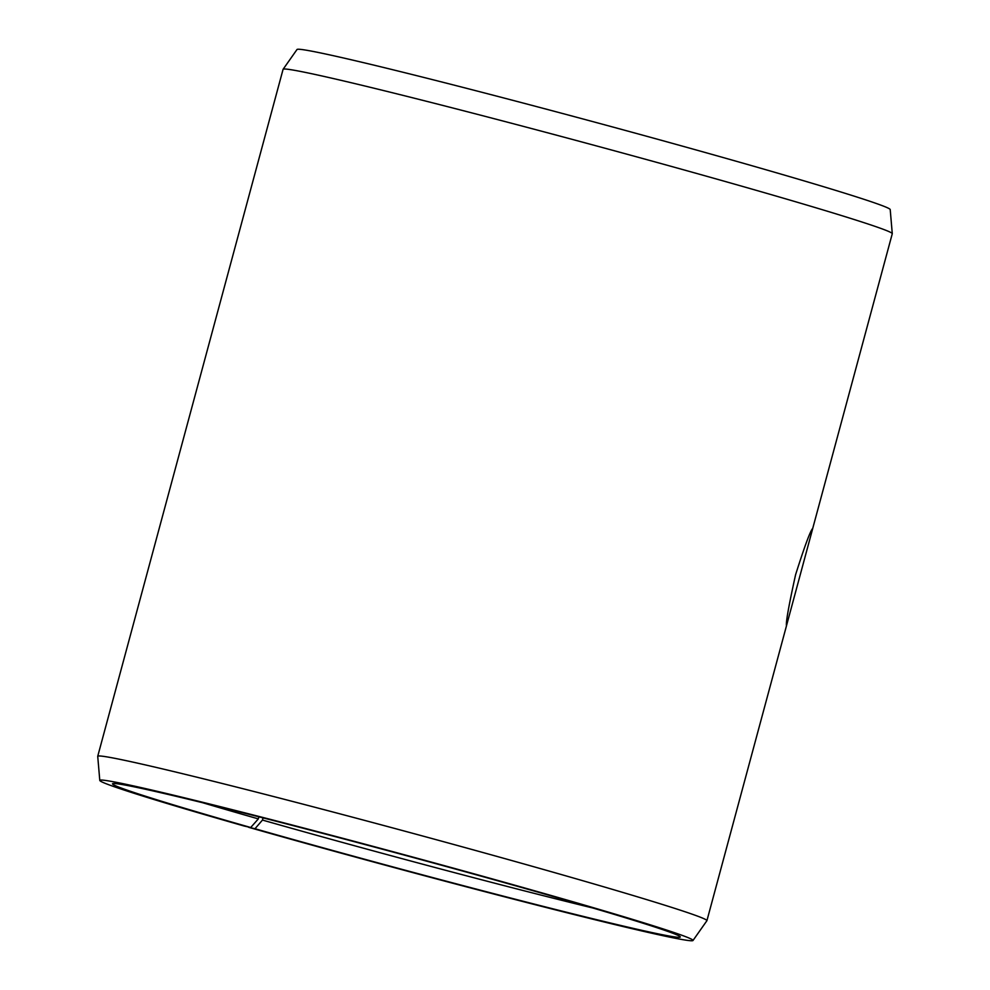 <?xml version="1.0" encoding="UTF-8"?>
<svg xmlns="http://www.w3.org/2000/svg" width="990" height="990" viewBox="0 0 990 990"><rect width="100%" height="100%" fill="white"/><g stroke="black" fill="none" stroke-linecap="round" stroke-linejoin="round"><path stroke-width="1.49" d="M263.055 817.876L262.474 820.067L254.987 828.729A294.03 7.19 -164.9 0 0 540.8 905.751A294.03 7.19 -164.9 0 0 680.254 936.812A294.03 7.19 -164.9 0 0 398.277 853.467A294.03 7.19 -164.9 0 0 112.65 783.659A294.03 7.19 -164.9 0 0 250.718 827.504L244.184 826.031A307.222 7.512 -164.9 0 1 99.792 780.442L97.725 756.36A315.488 7.71 -164.9 0 1 97.725 756.298A315.488 7.71 -164.9 0 1 404.328 831.043A315.488 7.71 -164.9 0 1 706.922 920.663A315.488 7.71 -164.9 0 1 706.885 920.737L692.988 940.5A307.222 7.512 -164.9 0 0 398.364 853.157A307.222 7.512 -164.9 0 0 99.792 780.442M262.474 820.067A283.944 6.942 -164.9 0 0 592.849 908.003M202.678 802.729A283.944 6.942 -164.9 0 0 258.341 818.891L250.718 827.504M254.987 828.729L248.638 827.306A307.222 7.512 -164.9 0 0 692.988 940.5M812.716 528.536L786.456 625.853C785.775 622.425 788.82 605.385 795.576 574.757C804.672 546.109 810.389 530.652 812.74 528.375L892.275 233.702A315.488 7.71 -164.9 0 0 892.275 233.64L890.208 209.558A307.222 7.512 -164.9 0 0 595.547 122.352A307.222 7.512 -164.9 0 0 297.012 49.5L283.115 69.263A315.488 7.71 -164.9 0 0 283.078 69.337L97.725 756.298M892.275 233.64A315.488 7.71 -164.9 0 0 589.681 144.082A315.488 7.71 -164.9 0 0 283.115 69.263M258.897 816.824L258.341 818.891M786.468 625.841L706.922 920.663"/></g></svg>
